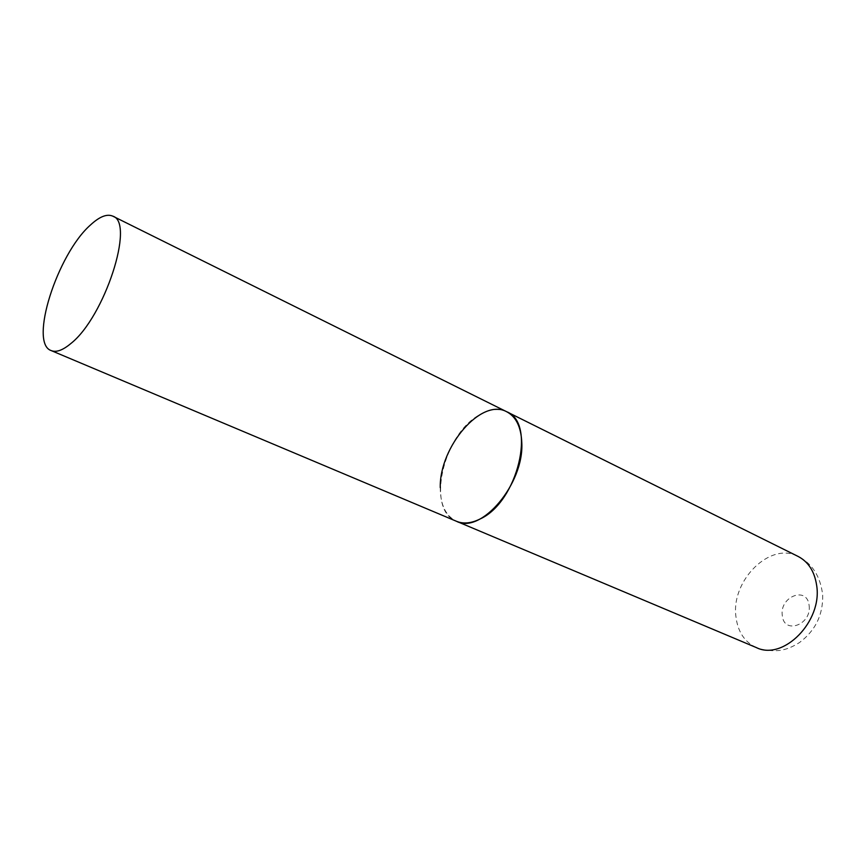 <?xml version="1.0" encoding="UTF-8"?>
<svg xmlns="http://www.w3.org/2000/svg" width="866" height="866" viewBox="0 0 866 866"><rect width="100%" height="100%" fill="white"/><g stroke="black" fill="none" stroke-linecap="round" stroke-linejoin="round"><path stroke-width="0.65" stroke-dasharray="4.33 3.25" d="M506.718 411.751C498.708 408.048 489.723 409.044 479.742 414.749C443.078 434.018 425.617 510.258 456.512 521.3C445.752 516.071 440.339 504.835 440.253 487.612M756.299 647.562C744.533 642.031 737.735 631.693 735.927 616.549C730.915 580.458 770.394 541.196 798.073 556.416C812.211 563.441 820.416 576.323 822.7 595.072C823.101 614.871 815.371 630.686 799.513 642.529C793.072 646.588 787.324 649.056 782.247 649.944C778.534 651.113 765.652 651.351 756.299 647.562M809.093 605.291C812.156 624.657 783.773 635.081 782.29 615.488C779.335 596.652 807.134 585.697 809.093 605.291"/><path stroke-width="1.3" d="M521.797 442.753C524.157 483.856 481.063 534.506 456.512 521.3C463.472 524.146 471.364 523.356 480.186 518.94C517.727 502.02 536.595 422.835 506.718 411.751C516.114 416.741 521.137 427.079 521.797 442.753M440.253 487.612C439.376 446.759 481.366 397.516 506.718 411.751L798.073 556.416C808.303 561.774 814.473 571.343 816.606 585.102C822.852 621.16 783.265 661.202 756.299 647.562L51.202 350.589C56.236 352.614 62.742 350.297 70.741 343.618C104.548 317.292 135.193 222.4 112.818 216.164C106.994 213.621 99.525 216.587 90.4 225.052C57.318 254.128 28.73 343.293 51.202 350.589M506.718 411.751L112.818 216.164"/></g></svg>

